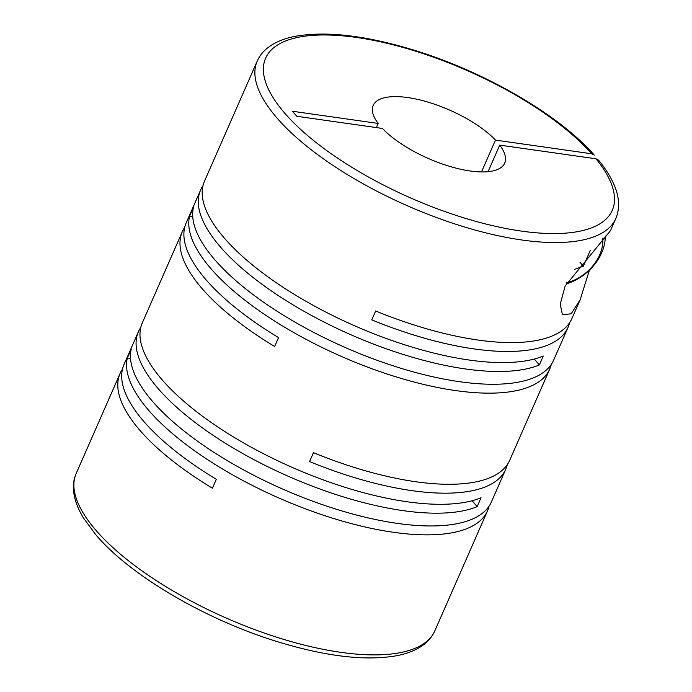 <?xml version="1.0" encoding="UTF-8"?>
<svg xmlns="http://www.w3.org/2000/svg" width="692" height="692" viewBox="0 0 692 692"><rect width="100%" height="100%" fill="white"/><g stroke="black" fill="none" stroke-linecap="round" stroke-linejoin="round"><path stroke-width="1.04" d="M489.036 506.224A195.819 72.089 -156.3 0 1 487.497 510.852A195.819 72.089 -156.3 0 1 337.921 519.804A195.819 72.089 -156.3 0 1 147.846 409.353A195.819 72.089 -156.3 0 1 127.345 358.015L131.246 349.123A195.819 72.089 -156.3 0 0 151.747 400.46A195.819 72.089 -156.3 0 0 341.822 510.912A195.819 72.089 -156.3 0 0 491.398 501.959L505.791 469.167A195.819 72.089 -156.3 0 1 309.558 461.581L313.467 452.689A195.819 72.089 -156.3 0 0 509.693 460.284L549.699 369.139A195.819 72.089 -156.3 0 1 400.123 378.1A195.819 72.089 -156.3 0 1 210.057 267.648A195.819 72.089 -156.3 0 1 189.547 216.311L192.748 216.76M76.189 473.466A195.819 72.089 23.7 0 0 95.159 529.389A195.819 72.089 23.7 0 0 285.225 639.841A195.819 72.089 23.7 0 0 434.801 630.888C432.569 635.913 429.196 640.247 424.689 643.88C417.492 649.598 408.124 653.542 396.585 655.731C365.964 661.094 326.935 656.621 279.499 642.306C206.77 620.43 129.906 575.562 95.531 534.38L83.68 518.256C77.513 508.309 74.105 498.768 73.464 489.625C73.101 483.881 74.018 478.492 76.189 473.466L120.097 373.438A195.819 72.089 -156.3 0 0 139.066 429.36A195.819 72.089 -156.3 0 0 212.427 488.206L216.328 479.314A195.819 72.089 -156.3 0 1 142.967 420.468A195.819 72.089 -156.3 0 1 124.006 364.546L138.391 331.753A195.819 72.089 -156.3 0 1 140.753 327.489M507.331 464.548A195.819 72.089 -156.3 0 1 505.791 469.167M551.247 364.52A195.819 72.089 -156.3 0 1 549.699 369.139M138.391 331.753A195.819 72.089 -156.3 0 0 157.361 387.676A195.819 72.089 -156.3 0 0 316.763 487.834A195.819 72.089 -156.3 0 0 477.151 506.656L481.061 497.764A195.819 72.089 -156.3 0 1 320.664 478.942A195.819 72.089 -156.3 0 1 161.262 378.792A195.819 72.089 -156.3 0 1 142.301 322.861L182.307 231.725A195.819 72.089 -156.3 0 0 201.268 287.647A195.819 72.089 -156.3 0 0 274.629 346.493L278.539 337.61A195.819 72.089 -156.3 0 1 205.169 278.755A195.819 72.089 -156.3 0 1 186.209 222.833L200.602 190.049A195.819 72.089 -156.3 0 1 202.964 185.785M182.307 231.725A195.819 72.089 -156.3 0 1 184.66 227.46M200.602 190.049A195.819 72.089 -156.3 0 0 219.563 245.971A195.819 72.089 -156.3 0 0 378.974 346.13A195.819 72.089 -156.3 0 0 539.362 364.943L543.263 356.051A195.819 72.089 -156.3 0 1 382.875 337.238A195.819 72.089 -156.3 0 1 223.473 237.079A195.819 72.089 -156.3 0 1 204.503 181.157L257.199 61.121A195.819 72.089 23.7 0 0 276.16 117.043A195.819 72.089 23.7 0 0 466.235 227.495A195.819 72.089 23.7 0 0 615.811 218.542L610.508 230.618L565.148 286.03L560.209 304.221L562.432 314.704L571.142 313.813L580.13 299.835L589.428 270.139M569.542 322.835A195.819 72.089 -156.3 0 1 567.994 327.463L553.6 360.247A195.819 72.089 -156.3 0 1 404.024 369.208A195.819 72.089 -156.3 0 1 213.958 258.756A195.819 72.089 -156.3 0 1 193.457 207.418L189.547 216.311M567.994 327.463A195.819 72.089 -156.3 0 1 371.768 319.877L375.67 310.985A195.819 72.089 -156.3 0 0 571.903 318.571L580.13 299.835M120.097 373.438A195.819 72.089 -156.3 0 1 122.458 369.165M481.494 171.936L495.463 140.104L591.755 153.788L594.238 155.06C558.859 114.44 483.146 70.826 411.749 49.469C364.623 35.335 325.845 30.932 295.415 36.278C283.876 38.458 274.508 42.411 267.311 48.129C262.804 51.762 259.431 56.095 257.199 61.121M605.275 236.024A44.383 32.87 -40.4 0 1 601.677 252.805A44.383 32.87 -40.4 0 1 566.091 283.945M602.767 238.325A39.167 29.003 -40.4 0 1 599.67 254.872A39.167 29.003 -40.4 0 1 566.653 282.794M539.362 364.943L534.319 359.036M477.151 506.656L472.117 500.74M130.546 358.473L127.345 358.015M579.922 262.164L583.347 266.186L590.311 250.34M574.576 269.37L583.347 266.186M615.811 218.542C620.015 208.283 619.444 197.021 614.081 184.764C610.647 176.789 605.483 168.597 598.597 160.181L596.02 158.797L499.728 145.112A71.804 26.434 23.7 0 1 504.684 163.139A71.804 26.434 23.7 0 1 452.075 167.066A71.804 26.434 23.7 0 1 382.417 128.444L296.764 116.273L292.5 111.265L378.152 123.435L376.336 127.579M499.728 145.112L488.068 171.685M495.463 140.104A71.804 26.434 23.7 0 0 425.805 101.482A71.804 26.434 23.7 0 0 373.196 105.418A71.804 26.434 23.7 0 0 378.152 123.435M591.755 153.788A189.297 69.684 23.7 0 0 354.46 37.169A189.297 69.684 23.7 0 0 283.945 112.251A189.297 69.684 23.7 0 0 519.415 230.808A189.297 69.684 23.7 0 0 596.02 158.797M434.801 630.888L487.497 510.852"/></g></svg>
